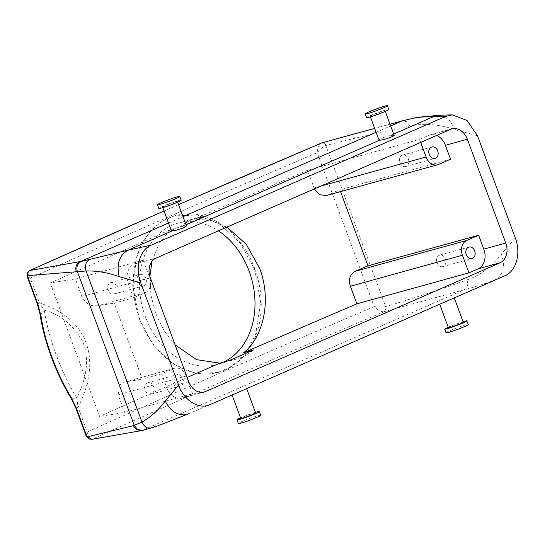 <?xml version="1.0" encoding="UTF-8"?>
<svg xmlns="http://www.w3.org/2000/svg" width="545" height="545" viewBox="0 0 545 545"><rect width="100%" height="100%" fill="white"/><g stroke="black" fill="none" stroke-linecap="round" stroke-linejoin="round"><path stroke-width="0.41" stroke-dasharray="2.73 2.04" d="M138.955 284.517A5.947 4.571 74.6 0 0 143.246 285.962A5.947 4.571 74.6 0 0 146.305 281.799A5.947 4.571 74.6 0 0 144.37 275.954A5.947 4.571 74.6 0 0 140.079 274.503A5.947 4.571 74.6 0 0 137.02 278.665A5.947 4.571 74.6 0 0 138.955 284.517M109.674 292.604A5.947 4.571 74.6 0 0 113.966 294.055A5.947 4.571 74.6 0 0 117.025 289.892A5.947 4.571 74.6 0 0 115.09 284.04A5.947 4.571 74.6 0 0 110.798 282.596A5.947 4.571 74.6 0 0 107.74 286.759A5.947 4.571 74.6 0 0 109.674 292.604M143.206 260.176L149.725 277.786A11.888 9.149 -105.4 0 1 145.42 292.59L133.498 297.802L128.354 283.897A15.853 12.194 -105.4 0 1 134.09 264.161L143.206 260.176L75.319 278.931L50.235 282.957L170.36 229.67L180.088 226.986A73.323 56.414 -105.4 0 1 197.236 217.816A73.323 56.414 -105.4 0 1 204.062 216.501L180.088 226.986M192.589 393.667L186.07 376.05A11.888 9.149 -105.4 0 0 174.489 368.27A11.888 9.149 -105.4 0 0 173.542 368.604L161.613 373.816L166.756 387.727A15.853 12.194 -105.4 0 0 182.2 398.102A15.853 12.194 -105.4 0 0 183.467 397.652L192.589 393.667L124.696 412.422L99.612 416.448L50.235 282.957M161.613 373.816L142.334 379.143L114.218 303.129L133.498 297.802M145.42 292.59L97.644 305.793L114.218 303.129M97.644 305.793C93.413 305.534 88.038 307.414 81.832 296.541L75.319 278.931M420.699 142.415L419.575 139.37L307.496 170.34L194.333 219.192L204.062 216.501M419.575 139.37L428.69 135.385A15.853 12.194 -105.4 0 1 429.957 134.942A15.853 12.194 -105.4 0 1 436.62 135.453M175.994 384.634A5.947 4.571 -105.4 0 1 174.059 378.782A5.947 4.571 -105.4 0 1 177.118 374.619A5.947 4.571 -105.4 0 1 181.403 376.07A5.947 4.571 -105.4 0 1 183.338 381.922A5.947 4.571 -105.4 0 1 180.279 386.085A5.947 4.571 -105.4 0 1 175.994 384.634M173.542 368.604L125.766 381.807L142.334 379.143M125.766 381.807L124.505 382.079L119.498 385.24L118.183 394.812L124.696 412.422M314.39 188.877L307.496 170.34M340.536 191.608L339.869 189.796A2360.197 165.435 -20.3 0 0 327.095 195.246L326.087 195.601M227.013 227.074L210.792 220.296L194.333 219.192M187.173 377.474A2360.197 165.435 -20.3 0 0 99.612 416.448M175.095 344.815L164.018 330.57L155.795 313.682L150.958 295.233L149.882 276.526M152.007 261.307L159.051 243.411L170.36 229.67M223.293 362.18A73.323 56.414 -105.4 0 1 216.767 364.557A73.323 56.414 -105.4 0 1 145.331 316.57A73.323 56.414 -105.4 0 1 177.711 223.205A73.323 56.414 -105.4 0 1 218.409 230.835M86.11 435.816L87.241 431.994A2378.033 166.688 -20.3 0 1 264.325 353.814A2378.033 166.688 -20.3 0 1 374.163 306.603C377.671 310.037 380.873 311.74 383.769 311.713C385.397 310.718 385.955 309.029 385.431 306.651C382.243 307.189 378.489 307.176 374.163 306.603L317.238 152.716C320.038 149.18 322.906 146.782 325.828 145.535L326.067 145.454C353.542 138.355 381.534 131.89 410.051 126.045C424.214 123.047 439.311 124.267 455.341 129.717L477.495 135.794M186.479 226.018L182.8 226.236L186.043 224.819M394.103 135.262L390.424 135.48L393.667 134.07M439.713 304.253L454.264 297.89M454.074 297.795L504.888 275.763M246.64 388.646L440.203 303.803M37.38 304.069A7.93 0.559 159.7 0 1 39.472 302.877L30.316 278.113A2378.033 166.688 -20.3 0 1 207.4 199.926A2378.033 166.688 -20.3 0 1 317.238 152.716C317.68 147.613 319.063 144.398 321.387 143.069C323.192 142.558 324.677 143.383 325.828 145.535L385.676 306.597C412.776 298.483 439.876 289.599 466.976 279.939C480.513 275.225 491.965 266.6 501.339 254.072L515.277 237.94M450.545 159.222L339.869 189.796M152.123 384.164A5.947 4.571 74.6 0 0 147.831 382.713A5.947 4.571 74.6 0 0 144.772 386.875A5.947 4.571 74.6 0 0 146.707 392.72A5.947 4.571 74.6 0 0 150.999 394.171A5.947 4.571 74.6 0 0 154.058 390.009A5.947 4.571 74.6 0 0 152.123 384.164M253.439 349.992A73.323 56.414 -105.4 0 1 236.292 359.162A73.323 56.414 -105.4 0 1 229.465 360.477M406.883 156.497A5.947 4.571 74.6 0 0 402.592 155.046A5.947 4.571 74.6 0 0 399.533 159.208A5.947 4.571 74.6 0 0 401.467 165.06A5.947 4.571 74.6 0 0 405.759 166.511A5.947 4.571 74.6 0 0 408.818 162.349A5.947 4.571 74.6 0 0 406.883 156.497M139.724 319.023A81.253 62.512 -105.4 0 1 175.606 215.568A81.253 62.512 -105.4 0 1 254.76 268.74A81.253 62.512 -105.4 0 1 218.879 372.201A81.253 62.512 -105.4 0 1 139.724 319.023M379.156 140.126C379.3 138.982 383.06 137.435 390.424 135.48M182.8 226.236L174.441 228.852L171.314 230.712M167.424 205.833A7.93 0.559 -20.3 0 0 177.445 201.575A7.93 0.559 -20.3 0 0 172.595 202.822A7.93 0.559 -20.3 0 0 162.573 207.08A7.93 0.559 -20.3 0 0 167.424 205.833M370.368 116.371A7.93 0.559 159.7 0 1 370.198 116.323A7.93 0.559 159.7 0 1 376.738 113.319A7.93 0.559 159.7 0 1 384.899 110.778A7.93 0.559 159.7 0 1 385.063 110.826A7.93 0.559 159.7 0 1 378.53 113.83A7.93 0.559 159.7 0 1 370.368 116.371M88.079 438.418L92.514 439.127L142.77 430.271L151.401 428.002M151.885 427.811C163.166 424.099 175.401 419.418 188.577 413.791L232.088 395.009M448.385 327.688A7.93 0.559 159.7 0 1 454.918 324.677A7.93 0.559 159.7 0 1 463.08 322.136A7.93 0.559 159.7 0 1 463.25 322.184M439.767 303.981L450.953 299.11M385.676 306.597C386.357 308.967 385.88 310.643 384.245 311.624L464.177 289.79C477.502 286.152 487.755 282.855 494.935 279.878C503.403 274.809 505.542 266.212 501.339 254.072M255.625 412.94A7.93 0.559 -20.3 0 0 250.775 414.18A7.93 0.559 -20.3 0 0 240.761 418.437M374.667 128.416L390.029 124.24M326.067 145.454C325.052 143.226 323.641 142.374 321.836 142.906M383.769 311.713L384.245 311.624A2370.11 166.13 -20.3 0 0 271.819 359.938A2370.11 166.13 -20.3 0 0 92.514 439.127L91.778 439.331M139.357 319.125L132.742 285.88L137.081 254.263L143.267 240.658L151.857 229.391L162.403 221.032L174.393 215.902L197.201 215.016L220.262 224.438L240.325 243.22L254.392 268.842L260.721 302.168L255.721 333.969L249.194 347.662L240.338 359.005L229.649 367.405L217.666 372.535L195.185 373.325L172.717 363.74L153.206 344.808L139.357 319.125M181.158 200.206A11.888 0.831 -20.3 0 0 173.882 202.072A11.888 0.831 -20.3 0 0 158.854 208.456M366.737 117.775C362.977 118.047 386.119 109.129 388.531 109.375L388.783 109.45M448.167 327.102L463.032 321.604M255.414 412.354A11.888 0.831 -20.3 0 0 252.069 413.43A11.888 0.831 -20.3 0 0 240.543 417.858M40.16 314.826L44.302 310.207L39.472 302.877C55.515 308.32 74.059 317.64 84.291 338.336C95.586 363.086 87.2 389.096 78.078 407.238L76.756 397.952A7.93 3.359 -31.2 0 1 70.857 397.877M443.916 256.613A5.947 4.571 74.6 0 0 439.631 255.162A5.947 4.571 74.6 0 0 436.572 259.325A5.947 4.571 74.6 0 0 438.507 265.177A5.947 4.571 74.6 0 0 442.792 266.628A5.947 4.571 74.6 0 0 445.851 262.465A5.947 4.571 74.6 0 0 443.916 256.613M27.25 276.69L30.316 278.113C28.217 275.538 27.645 273.345 28.606 271.526L30.104 270.409M28.606 271.526L27.318 273.004M76.477 408.45C75.489 408.58 76.021 408.178 78.078 407.238L87.241 431.994C87.377 435.475 88.467 437.764 90.504 438.868M446.035 332.77A11.888 0.831 159.7 0 1 455.845 328.253A11.888 0.831 159.7 0 1 468.087 324.445A11.888 0.831 159.7 0 1 468.339 324.52M260.714 415.27A11.888 0.831 -20.3 0 0 253.439 417.136A11.888 0.831 -20.3 0 0 238.41 423.519M44.302 310.207C59.664 314.199 72.206 324.111 81.927 339.957C91.328 359.911 84.727 382.072 76.756 397.952A91.158 30.397 -111.7 0 1 44.302 310.207M156.054 258.092L134.09 264.161M150.311 277.827L128.354 283.897M188.72 381.657L166.756 387.727M149.725 277.786L81.832 296.541M450.654 129.322L428.69 135.385M202.849 392.298L183.467 397.652M320.814 186.07L314.015 187.95M455.341 129.717L448.773 119.13L439.004 115.233M186.07 376.05L118.183 394.812M438.616 164.433L327.095 195.246M410.051 126.045L406.815 121.733L402.408 120.84M168.48 223.041L183.031 216.678M376.105 132.285L390.649 125.929M466.976 279.939C468.312 284.585 467.378 287.869 464.177 289.79L142.068 430.509M178.576 204.634A2370.11 166.13 -20.3 0 0 164.025 210.997M143.955 430.046L142.708 430.414M113.966 294.055L143.246 285.962M110.798 282.596L140.079 274.503M204.164 392.032L182.2 398.102M451.914 128.872L429.957 134.942M197.236 217.816L177.711 223.205M174.489 368.27L124.505 382.079M147.831 382.713L177.118 374.619M150.999 394.171L180.279 386.085M236.292 359.162L216.767 364.557M402.592 155.046L431.878 146.959M405.759 166.511L435.046 158.418M177.656 202.161L177.445 201.575M162.792 207.659L162.573 207.08M370.198 116.323L370.416 116.909M385.063 110.826L385.281 111.405M390.016 124.199L374.653 128.382M175.606 215.568L174.393 215.902M218.879 372.201L217.666 372.535M439.631 255.162L468.911 247.076M442.792 266.628L472.079 258.534M178.562 204.607L164.011 210.963"/><path stroke-width="0.82" d="M150.311 277.827A15.853 12.194 -105.4 0 1 156.054 258.092L450.654 129.322A15.853 12.194 -105.4 0 1 451.914 128.872A15.853 12.194 -105.4 0 1 467.365 139.248L505.767 243.07A15.853 12.194 -105.4 0 1 500.031 262.813L205.431 391.582A15.853 12.194 -105.4 0 1 204.164 392.032A15.853 12.194 -105.4 0 1 188.72 381.657L150.311 277.827M445.912 116.317L452.261 114.872L467.072 120.493L477.495 135.794L515.277 237.94C521.19 252.853 516.51 271.131 504.888 275.763L210.172 404.588C198.843 409.983 183.822 400.323 178.59 385.104L140.808 282.964C134.894 268.045 139.575 249.774 151.19 245.141L445.912 116.317L434.413 116.255C425.904 115.881 415.024 117.488 401.76 121.072L390.029 124.24M436.62 135.453A15.853 12.194 -105.4 0 1 445.401 145.317L450.545 159.222L438.616 164.433A11.888 9.149 -105.4 0 1 437.669 164.767L326.087 195.601L319.431 194.633L314.39 188.877M478.66 235.236L483.803 249.14A15.853 12.194 -105.4 0 1 478.067 268.876L468.952 272.861L462.439 255.251A11.888 9.149 -105.4 0 1 466.738 240.447L478.66 235.236L367.984 265.817L340.536 191.608M367.984 265.817A2360.197 165.435 -20.3 0 0 355.217 271.26C350.013 274.237 348.391 279.224 350.36 286.214L356.88 303.831A2360.197 165.435 -20.3 0 0 243.717 352.683L253.439 349.992L229.465 360.477L219.744 363.161A2360.197 165.435 -20.3 0 0 187.173 377.474M227.013 227.074L246.197 244.255L259.611 268.303C271.478 299.055 264.271 336.027 243.717 352.683M437.669 164.767A11.888 9.149 -105.4 0 1 426.088 156.987L420.699 142.415M430.754 156.967A5.947 4.571 -105.4 0 1 428.82 151.122A5.947 4.571 -105.4 0 1 431.878 146.959A5.947 4.571 -105.4 0 1 436.163 148.404A5.947 4.571 -105.4 0 1 438.098 154.255A5.947 4.571 -105.4 0 1 435.046 158.418A5.947 4.571 -105.4 0 1 430.754 156.967M149.882 276.526L152.007 261.307M175.095 344.815L196.5 359.645L219.744 363.161M218.409 230.835A73.323 56.414 -105.4 0 1 249.147 271.192A73.323 56.414 -105.4 0 1 223.293 362.18M171.314 230.712L176.43 230.174L183.454 227.878L186.479 226.018L177.656 202.161M164.011 210.963L29.703 270.545L81.552 261.341L128.055 250.169L151.19 245.141M393.899 135.119C396.46 135.576 383.019 140.358 379.681 140.181L378.945 139.963M89.612 259.461C85.783 261.716 84.611 265.551 86.076 270.974C96.717 270.702 107.753 272.589 119.178 276.628L140.808 282.964M142.068 430.509L91.778 439.331L87.595 436.763L133.259 425.706L141.979 422.103C150.849 417.034 158.588 410.01 165.196 401.031L178.59 385.104M468.952 272.861L356.88 303.831M164.025 210.997A2370.11 166.13 -20.3 0 0 30.104 270.409C28.047 271.485 27.332 273.209 27.972 275.586L86.076 270.974L141.979 422.103C144.384 427.144 147.688 429.051 151.885 427.811M133.259 425.706L136.55 429.726L141.462 430.652L142.688 430.421L157.376 425.986L188.475 413.839M454.264 297.89L463.25 322.184A7.93 0.559 159.7 0 1 456.71 325.195A7.93 0.559 159.7 0 1 448.549 327.736A7.93 0.559 159.7 0 1 448.385 327.688L439.713 304.253M232.088 395.009L240.761 418.437A7.93 0.559 -20.3 0 0 245.604 417.197A7.93 0.559 -20.3 0 0 255.625 412.94L246.64 388.646M374.653 128.382L321.836 142.906L374.667 128.416M321.836 142.906L321.387 143.069L321.836 142.906A2370.11 166.13 -20.3 0 0 209.403 191.22A2370.11 166.13 -20.3 0 0 178.576 204.634M467.787 257.083A5.947 4.571 -105.4 0 1 465.852 251.238A5.947 4.571 -105.4 0 1 468.911 247.076A5.947 4.571 -105.4 0 1 473.203 248.527A5.947 4.571 -105.4 0 1 475.138 254.372A5.947 4.571 -105.4 0 1 472.079 258.534A5.947 4.571 -105.4 0 1 467.787 257.083M157.485 204.743L158.854 208.456A11.888 0.831 -20.3 0 0 166.13 206.589A11.888 0.831 -20.3 0 0 181.158 200.206L179.789 196.493A11.888 0.831 -20.3 0 0 172.513 198.36A11.888 0.831 -20.3 0 0 157.485 204.743A11.888 0.831 -20.3 0 0 164.76 202.876A11.888 0.831 -20.3 0 0 179.789 196.493M388.531 109.375C392.284 109.102 369.142 118.02 366.737 117.775L365.109 113.994A11.888 0.831 159.7 0 1 374.912 109.477A11.888 0.831 159.7 0 1 387.154 105.669A11.888 0.831 159.7 0 1 387.413 105.744A11.888 0.831 159.7 0 1 377.603 110.254A11.888 0.831 159.7 0 1 365.361 114.062A11.888 0.831 159.7 0 1 365.109 113.994M463.032 321.604L466.711 320.739C470.471 320.46 447.329 329.378 444.918 329.132L448.167 327.102M466.711 320.739L468.339 324.52A11.888 0.831 159.7 0 1 458.536 329.03A11.888 0.831 159.7 0 1 446.294 332.838A11.888 0.831 159.7 0 1 446.035 332.77L444.666 329.057M240.543 417.858A11.888 0.831 -20.3 0 0 237.041 419.814A11.888 0.831 -20.3 0 0 244.317 417.947A11.888 0.831 -20.3 0 0 259.345 411.564A11.888 0.831 -20.3 0 0 255.414 412.354M70.857 397.877A7.93 3.359 -31.2 0 1 70.687 396.535L76.477 408.45L75.98 408.437L70.857 397.877C56.108 373.747 43.941 340.884 40.16 314.826L41.059 316.42L37.871 304.09L27.482 276.015L27.25 276.69L27.318 273.004L27.482 276.015L27.972 275.586M37.871 304.09A7.93 0.559 159.7 0 1 37.38 304.069L27.25 276.69M75.98 408.437L86.11 435.816L88.086 438.425C87.902 438.752 89.128 439.059 91.764 439.331M237.041 419.814L238.41 423.519A11.888 0.831 -20.3 0 0 245.686 421.653A11.888 0.831 -20.3 0 0 260.714 415.27L259.345 411.564M205.431 391.582L202.849 392.298M426.088 156.987L320.814 186.07M467.365 139.248L445.401 145.317M390.649 125.929L402.414 120.84L415.174 117.795L439.004 115.233L434.413 116.255L393.667 134.07M186.043 224.819L379.681 140.181M119.178 276.628C116.303 264.141 119.266 255.326 128.055 250.169L172.056 230.937M188.577 413.791C178.937 416.639 171.144 412.388 165.196 401.031M500.031 262.813L478.067 268.876M505.767 243.07L483.803 249.14M462.439 255.251L350.36 286.214M466.738 240.447L355.217 271.26M76.239 271.553C75.006 266.968 76.382 263.637 80.36 261.559L168.48 223.041M183.031 216.678L376.105 132.285M142.688 430.421L137.64 429.514L134.254 425.4L77.335 271.526C76.082 266.852 77.492 263.46 81.552 261.341M41.059 316.42A83.228 27.754 -111.7 0 0 70.687 396.535M76.477 408.45L86.859 436.525L87.595 436.763M439.004 115.233L452.261 114.872M171.328 230.739L162.792 207.659M370.416 116.909L378.952 139.983M385.281 111.405L394.103 135.262M402.408 120.84L390.016 124.199M178.562 204.607L322.149 142.797M387.413 105.744L388.783 109.45M27.311 273.025L29.709 270.545M40.16 314.826L37.38 304.069M86.11 435.816L88.086 438.425"/></g></svg>

